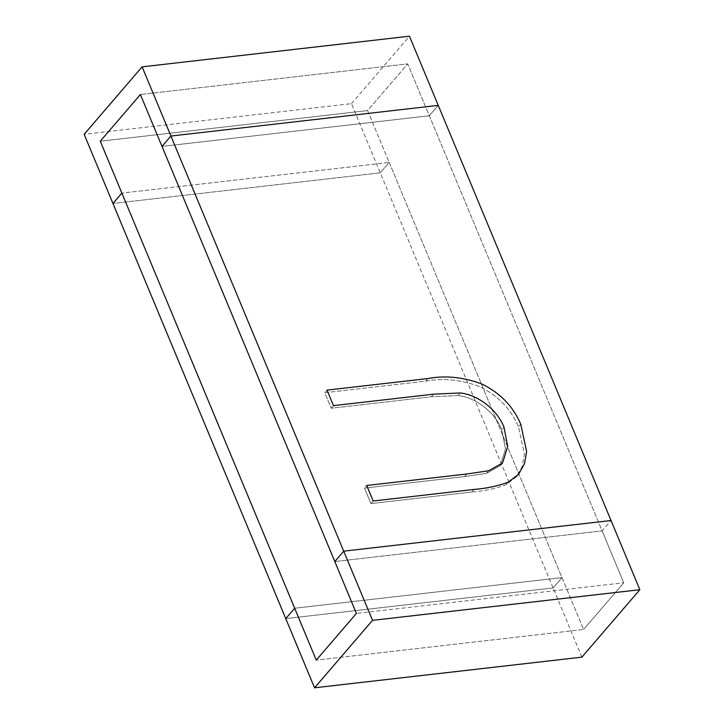<?xml version="1.0" encoding="UTF-8"?>
<svg xmlns="http://www.w3.org/2000/svg" width="724" height="724" viewBox="0 0 724 724"><rect width="100%" height="100%" fill="white"/><g stroke="black" fill="none" stroke-linecap="round" stroke-linejoin="round"><path stroke-width="0.54" stroke-dasharray="3.62 2.71" d="M581.879 657.148L553.082 587.96L561.996 577.589L583.598 629.482L316.27 660.125L583.598 629.482L367.593 110.564L100.274 141.216L367.593 110.564L407.73 63.875L140.402 94.518L407.73 63.875L623.726 582.784L583.598 629.482L623.726 582.784L356.407 613.436L623.726 582.784L602.133 530.891L611.047 520.52L602.133 530.891L334.805 561.543L602.133 530.891L407.73 63.875L367.593 110.564L389.195 162.457L121.867 193.109L389.195 162.457L380.281 172.837L112.953 203.48L380.281 172.837L351.475 103.65L84.156 134.293M553.082 587.96L285.754 618.613L553.082 587.96L380.281 172.837L389.195 162.457L561.996 577.589L294.677 608.232L561.996 577.589L553.082 587.96M429.323 115.768L162.004 146.411L429.323 115.768L438.246 105.387L429.323 115.768M351.475 103.65L409.449 36.2M471.849 492.021L370.941 503.587L373.168 500.999L370.941 503.587L364.48 488.066L366.706 485.478L364.48 488.066L464.582 476.591L486.519 473.351L488.745 470.754L486.519 473.351L500.356 465.55L505.479 449.016L501.741 429.64L503.967 427.042L501.741 429.64C494.89 412.336 475.912 397.44 458.021 395.548L460.256 392.96L458.021 395.548L431.35 396.761L331.248 408.236L333.474 405.639L331.248 408.236L324.786 392.716L327.013 390.118L324.786 392.716L425.694 381.141C442.753 377.865 460.636 379.638 479.351 386.462C497.822 395.431 510.882 408.87 518.511 426.807L520.746 424.21L518.511 426.807L524.402 454.129L522.203 466.546L516.321 476.926L505.768 484.899L508.004 482.311L505.768 484.899C495.216 488.7 483.904 491.08 471.849 492.021L370.941 503.587L364.48 488.066L464.582 476.591L486.519 473.351L500.356 465.55L505.479 449.016L501.741 429.64C494.89 412.336 475.912 397.44 458.021 395.548L431.35 396.761L331.248 408.236L324.786 392.716L425.694 381.141C442.753 377.865 460.636 379.638 479.351 386.462C497.822 395.431 510.882 408.87 518.511 426.807L524.402 454.129L522.203 466.546L516.321 476.926L505.768 484.899C495.216 488.7 483.904 491.08 471.849 492.021L474.075 489.424L471.849 492.021M464.582 476.591L466.808 473.994L464.582 476.591M431.35 396.761L433.576 394.164L431.35 396.761M425.694 381.141L427.92 378.552L425.694 381.141M502.583 462.953L500.356 465.55L502.583 462.953M518.547 474.338L516.321 476.926L518.547 474.338"/><path stroke-width="1.09" d="M356.407 613.436L316.27 660.125L100.274 141.216L140.402 94.518L356.407 613.436L334.805 561.543L343.719 551.163L372.525 620.35L314.551 687.8L285.754 618.613L294.677 608.232L316.27 660.125L356.407 613.436M142.121 66.852L170.918 136.04L162.004 146.411L140.402 94.518L100.274 141.216L121.867 193.109L112.953 203.48L84.156 134.293L142.121 66.852L409.449 36.2L611.047 520.52L343.719 551.163L611.047 520.52L639.844 589.707L372.525 620.35M639.844 589.707L581.879 657.148L314.551 687.8M438.246 105.387L170.918 136.04L438.246 105.387M294.677 608.232L285.754 618.613L112.953 203.48L121.867 193.109L294.677 608.232M170.918 136.04L343.719 551.163L334.805 561.543L162.004 146.411L170.918 136.04M508.004 482.311C497.442 486.112 486.13 488.483 474.075 489.424L373.168 500.999L366.706 485.478L466.808 473.994L488.745 470.754L502.583 462.953L507.705 446.418L503.967 427.042C497.126 409.739 478.148 394.852 460.256 392.96L433.576 394.164L333.474 405.639L327.013 390.118L427.92 378.552C444.979 375.267 462.871 377.041 481.578 383.874C500.058 392.833 513.108 406.282 520.746 424.21L526.629 451.541L524.429 463.957L518.547 474.338L508.004 482.311C497.442 486.112 486.13 488.483 474.075 489.424L373.168 500.999L366.706 485.478L466.808 473.994L488.745 470.754L502.583 462.953L507.705 446.418L503.967 427.042C497.126 409.739 478.148 394.852 460.256 392.96L433.576 394.164L333.474 405.639L327.013 390.118L427.92 378.552C444.979 375.267 462.871 377.041 481.578 383.874C500.058 392.833 513.108 406.282 520.746 424.21L526.629 451.541L524.429 463.957L518.547 474.338L508.004 482.311"/></g></svg>
